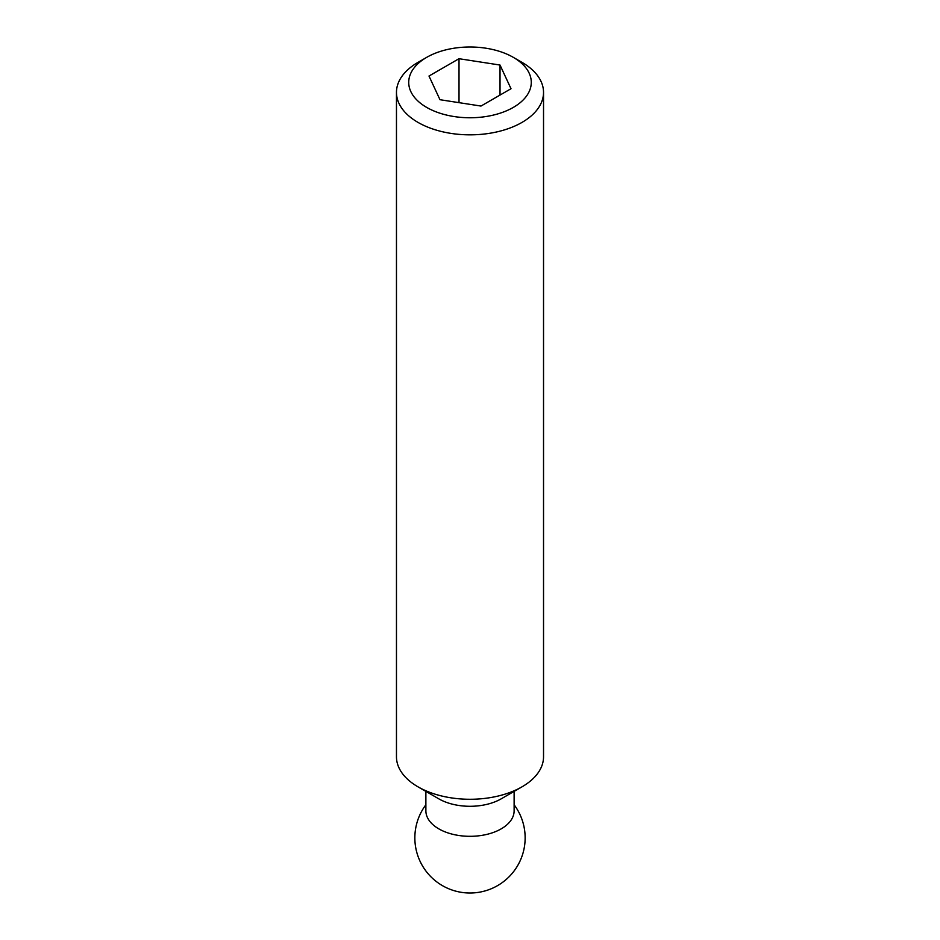 <?xml version="1.0" encoding="UTF-8"?>
<svg xmlns="http://www.w3.org/2000/svg" width="940" height="940" viewBox="0 0 940 940"><rect width="100%" height="100%" fill="white"/><g stroke="black" fill="none" stroke-linecap="round" stroke-linejoin="round"><path stroke-width="1.41" d="M521.994 62.369L513.334 57.364A61.276 35.379 0 0 0 426.666 57.364A61.276 35.379 0 0 0 426.666 107.395A61.276 35.379 0 0 0 513.334 107.395A61.276 35.379 0 0 0 513.334 57.364L521.994 62.369A73.531 42.453 0 0 1 543.532 92.379L543.532 756.818A73.531 42.453 0 0 1 521.994 786.839A73.531 42.453 0 0 1 418.006 786.839L438.804 798.836A44.121 25.474 0 0 0 501.196 798.836L521.994 786.839M426.666 57.364L418.006 62.369A73.531 42.453 0 0 0 396.469 92.379A73.531 42.453 0 0 0 418.006 122.4A73.531 42.453 0 0 0 498.141 131.612A73.531 42.453 0 0 0 543.532 92.379M396.469 92.379L396.469 756.818A73.531 42.453 0 0 0 418.006 786.839L438.804 798.836M425.879 791.386L425.879 810.844A44.121 25.474 0 0 0 438.804 828.857A44.121 25.474 0 0 0 486.885 834.379A44.121 25.474 0 0 0 514.121 810.844L514.121 791.386M459.014 58.703L500.021 65.048L511.007 88.724L480.986 106.056L439.979 99.71L428.993 76.034L459.014 58.703L459.014 102.648M500.021 65.048L500.021 95.069M425.879 804.781A55.154 55.154 0 0 0 442.423 885.633A55.154 55.154 0 0 0 514.121 804.781"/></g></svg>
